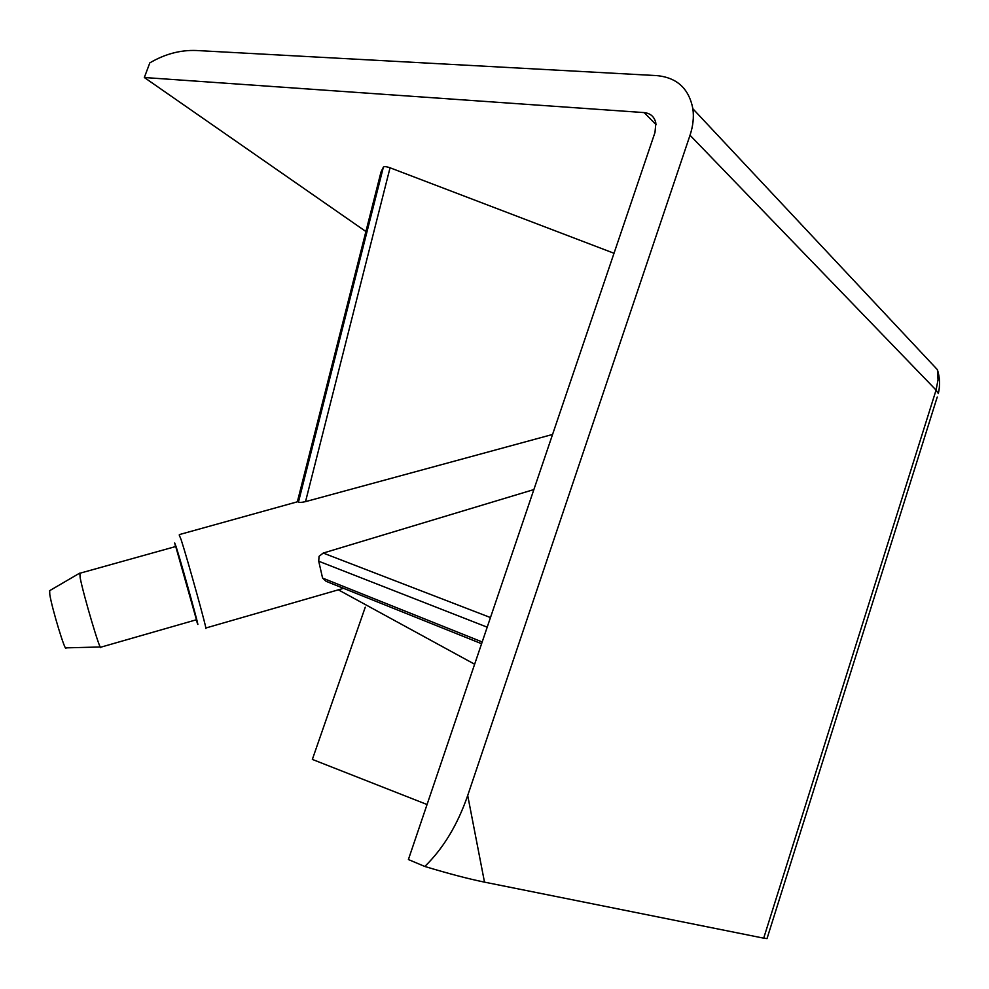 <?xml version="1.0" encoding="UTF-8"?>
<svg xmlns="http://www.w3.org/2000/svg" width="989" height="989" viewBox="0 0 989 989"><rect width="100%" height="100%" fill="white"/><g stroke="black" fill="none" stroke-linecap="round" stroke-linejoin="round"><path stroke-width="1.48" d="M380.975 172.098L383.386 167.116C384.227 166.313 386.439 166.535 390.049 167.784L614.021 253.271M481.594 643.728L326.11 581.334L322.575 578.071L318.73 561.233L319.051 556.325L323.23 553.061L490.47 617.556M196.242 619.806L196.823 621.611C202.597 639.574 182.891 568.131 176.277 547.177L174.682 542.949L175.535 546.571M179.244 535.037L181.172 539.784C187.91 560.503 208.518 634.926 205.625 628.064M100.297 646.991L66.065 647.857C65.818 654.026 51.848 608.26 49.784 594.401L49.673 590.668M79.849 573.249L80.171 577.786C83.397 594.933 100.717 653.222 100.767 647.202L196.452 619.744L175.733 546.521M533.875 489.567L323.23 553.061M552.567 434.455L305.527 501.633C301.447 502.548 299.098 502.659 298.48 501.967L297.813 501.683M365.262 607.184L312.351 759.416L427.063 804.527M767.316 937.646L767.019 938.598L763.693 938.165L936.076 390.086L690.025 135.246C693.079 126.011 694.031 117.184 692.869 108.753C688.962 88.553 676.909 77.501 656.733 75.609L196.354 50.501C180.431 49.883 164.916 54.012 149.821 62.876L144.332 77.513L365.905 231.525M144.332 77.513L644.148 112.598C650.589 113.302 654.495 116.826 655.868 123.18L654.978 132.501L408.395 859.54L424.8 866.463C448.586 873.658 468.477 878.875 484.499 882.139L763.693 938.165M484.499 882.139L467.71 795.49L690.025 135.246M467.71 795.49C457.524 824.9 443.22 848.562 424.8 866.463M381.025 171.913L297.355 501.806M487.206 627.174L318.73 561.233M937.424 369.701L938.029 379.788L936.076 390.086L938.338 393.523C940.205 385.525 939.896 377.575 937.424 369.701L692.869 108.753M937.226 397.059L767.019 938.598M644.148 112.598L656.053 124.639M322.575 578.071L482.199 641.96M338.349 589.827L474.646 664.237M298.48 501.967L383.386 167.116M390.049 167.784L305.527 501.633M343.554 588.331L205.774 628.027M298.394 501.522L179.355 534.592M79.565 573.336L175.832 546.484M49.561 590.73L79.602 573.187"/></g></svg>
